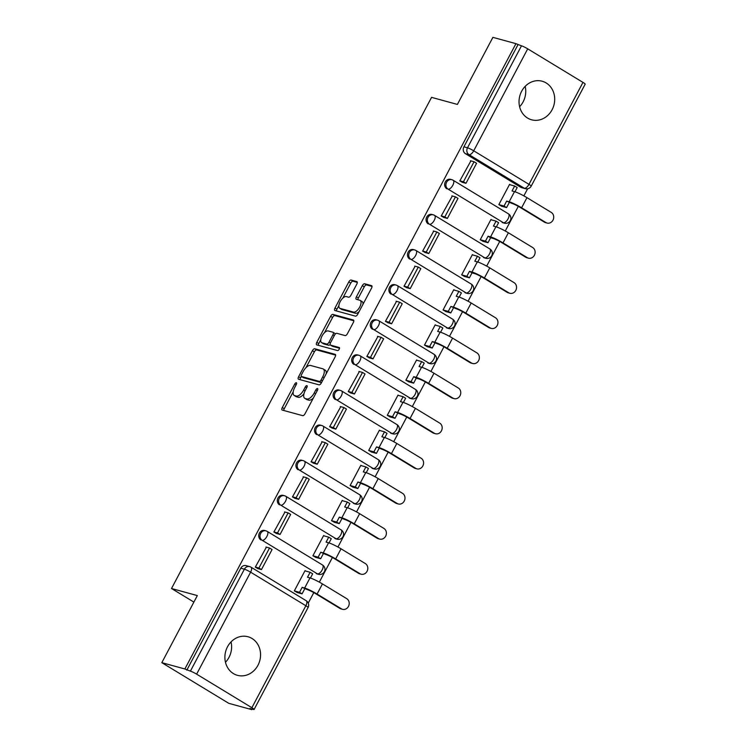 <?xml version="1.0" encoding="UTF-8"?>
<svg xmlns="http://www.w3.org/2000/svg" width="747" height="747" viewBox="0 0 747 747"><rect width="100%" height="100%" fill="white"/><g stroke="black" fill="none" stroke-linecap="round" stroke-linejoin="round"><path stroke-width="1.12" d="M296.335 382.744A1.765 0.803 -58.7 0 0 294.72 384.079L282.291 407.554A2.521 1.139 -58.7 0 0 282.114 410.01A2.521 1.139 -58.7 0 0 282.254 410.075L302.712 415.668A2.521 1.139 -58.7 0 0 305.019 413.773L317.447 390.298A1.765 0.803 -58.7 0 0 317.568 388.571A1.765 0.803 -58.7 0 0 317.475 388.533A1.765 0.803 -58.7 0 0 315.86 389.859L314.254 392.903A8.049 3.66 -58.7 0 1 306.868 398.973L305.168 398.506A8.049 3.66 -58.7 0 1 304.729 398.319A8.049 3.66 -58.7 0 1 305.271 390.438L306.877 387.404A1.765 0.803 -58.7 0 0 306.998 385.685A1.765 0.803 -58.7 0 0 306.905 385.639A1.765 0.803 -58.7 0 0 305.29 386.965L303.674 390.009A8.049 3.66 -58.7 0 1 296.298 396.078L294.589 395.611A8.049 3.66 -58.7 0 1 294.159 395.424A8.049 3.66 -58.7 0 1 294.701 387.553L296.307 384.509A1.765 0.803 -58.7 0 0 296.428 382.791A1.765 0.803 -58.7 0 0 296.335 382.744M521.639 91.255A20.001 17.667 105.3 0 0 531.584 119.791A20.001 17.667 105.3 0 0 552.098 109.753A20.001 17.667 105.3 0 0 542.145 81.218A20.001 17.667 105.3 0 0 521.639 91.255M525.178 86.363A20.001 17.667 -74.7 0 1 523.143 101.825A20.001 17.667 -74.7 0 1 519.604 106.728M227.499 646.79A20.001 17.667 105.3 0 0 237.443 675.325A20.001 17.667 105.3 0 0 257.958 665.288A20.001 17.667 105.3 0 0 248.004 636.752A20.001 17.667 105.3 0 0 227.499 646.79M231.038 641.897A20.001 17.667 -74.7 0 1 229.002 657.36A20.001 17.667 -74.7 0 1 225.463 662.262M502.096 222.363A5.126 4.529 105.3 0 0 503.123 222.811L504.402 223.157A5.126 4.529 -74.7 0 1 503.366 222.709L448.116 189.15A5.126 4.529 -74.7 0 1 446.323 182.847A5.126 4.529 -74.7 0 1 451.851 179.7A5.126 4.529 -74.7 0 1 452.878 180.148A5.126 2.325 121.3 0 1 453.158 180.26A5.126 2.325 121.3 0 1 452.813 185.284A5.126 2.325 121.3 0 1 448.116 189.15L503.366 222.709A5.126 2.325 -58.7 0 0 508.072 218.843A5.126 2.325 121.3 0 0 508.418 213.829A5.126 2.325 121.3 0 0 508.137 213.707M483.505 257.482A5.126 4.529 105.3 0 0 484.532 257.92L485.811 258.275A5.126 4.529 -74.7 0 1 484.775 257.827L429.525 224.268A5.126 4.529 -74.7 0 1 427.732 217.965A5.126 4.529 -74.7 0 1 433.26 214.819A5.126 4.529 -74.7 0 1 434.287 215.257A5.126 2.325 121.3 0 1 434.567 215.379A5.126 2.325 121.3 0 1 434.222 220.393A5.126 2.325 121.3 0 1 429.525 224.268L484.775 257.827A5.126 2.325 -58.7 0 0 489.481 253.961A5.126 2.325 121.3 0 0 489.827 248.938A5.126 2.325 121.3 0 0 489.546 248.826M464.914 292.591A5.126 4.529 105.3 0 0 465.941 293.039L467.211 293.384A5.126 4.529 -74.7 0 1 466.184 292.945L410.925 259.377A5.126 4.529 -74.7 0 1 409.141 253.084A5.126 4.529 -74.7 0 1 414.669 249.928A5.126 4.529 -74.7 0 1 415.696 250.376A5.126 2.325 121.3 0 1 415.976 250.497A5.126 2.325 121.3 0 1 415.631 255.511A5.126 2.325 121.3 0 1 410.925 259.377L466.184 292.945A5.126 2.325 -58.7 0 0 470.881 289.07A5.126 2.325 121.3 0 0 471.236 284.056A5.126 2.325 121.3 0 0 470.955 283.935M446.323 327.709A5.126 4.529 105.3 0 0 447.35 328.148L448.62 328.503A5.126 4.529 -74.7 0 1 447.593 328.054L392.334 294.495A5.126 4.529 -74.7 0 1 390.55 288.193A5.126 4.529 -74.7 0 1 396.078 285.046A5.126 4.529 -74.7 0 1 397.105 285.494A5.126 2.325 121.3 0 1 397.385 285.606A5.126 2.325 121.3 0 1 397.04 290.63A5.126 2.325 121.3 0 1 392.334 294.495L447.593 328.054A5.126 2.325 -58.7 0 0 452.29 324.189A5.126 2.325 121.3 0 0 452.635 319.174A5.126 2.325 121.3 0 0 452.365 319.053M427.723 362.827A5.126 4.529 105.3 0 0 428.759 363.266L430.029 363.612A5.126 4.529 -74.7 0 1 429.002 363.173L373.743 329.604A5.126 4.529 -74.7 0 1 371.959 323.311A5.126 4.529 -74.7 0 1 377.478 320.164A5.126 4.529 -74.7 0 1 378.514 320.603A5.126 2.325 121.3 0 1 378.794 320.724A5.126 2.325 121.3 0 1 378.44 325.739A5.126 2.325 121.3 0 1 373.743 329.604L429.002 363.173A5.126 2.325 -58.7 0 0 433.699 359.307A5.126 2.325 121.3 0 0 434.044 354.283A5.126 2.325 121.3 0 0 433.764 354.171M409.132 397.936A5.126 4.529 105.3 0 0 410.168 398.384L411.438 398.73A5.126 4.529 -74.7 0 1 410.411 398.282L355.152 364.723A5.126 4.529 -74.7 0 1 353.368 358.42A5.126 4.529 -74.7 0 1 358.887 355.273A5.126 4.529 -74.7 0 1 359.923 355.721A5.126 2.325 121.3 0 1 360.194 355.843A5.126 2.325 121.3 0 1 359.849 360.857A5.126 2.325 121.3 0 1 355.152 364.723L410.411 398.282A5.126 2.325 -58.7 0 0 415.108 394.416A5.126 2.325 121.3 0 0 415.453 389.402A5.126 2.325 121.3 0 0 415.173 389.28M390.541 433.055A5.126 4.529 105.3 0 0 391.568 433.493L392.847 433.848A5.126 4.529 -74.7 0 1 391.82 433.4L336.561 399.841A5.126 4.529 -74.7 0 1 334.777 393.538A5.126 4.529 -74.7 0 1 340.296 390.392A5.126 4.529 -74.7 0 1 341.323 390.83A5.126 2.325 121.3 0 1 341.603 390.952A5.126 2.325 121.3 0 1 341.258 395.966A5.126 2.325 121.3 0 1 336.561 399.841L391.82 433.4A5.126 2.325 -58.7 0 0 396.517 429.534A5.126 2.325 121.3 0 0 396.862 424.52A5.126 2.325 121.3 0 0 396.582 424.399M371.95 468.164A5.126 4.529 105.3 0 0 372.977 468.612L374.256 468.957A5.126 4.529 -74.7 0 1 373.22 468.518L317.97 434.95A5.126 4.529 -74.7 0 1 316.177 428.657A5.126 4.529 -74.7 0 1 321.705 425.51A5.126 4.529 -74.7 0 1 322.732 425.949A5.126 2.325 121.3 0 1 323.012 426.07A5.126 2.325 121.3 0 1 322.667 431.084A5.126 2.325 121.3 0 1 317.97 434.95L373.22 468.518A5.126 2.325 -58.7 0 0 377.926 464.643A5.126 2.325 121.3 0 0 378.271 459.629A5.126 2.325 121.3 0 0 377.991 459.508M353.359 503.282A5.126 4.529 105.3 0 0 354.386 503.73L355.665 504.076A5.126 4.529 -74.7 0 1 354.629 503.627L299.379 470.068A5.126 4.529 -74.7 0 1 297.586 463.766A5.126 4.529 -74.7 0 1 303.114 460.619A5.126 4.529 -74.7 0 1 304.141 461.067A5.126 2.325 121.3 0 1 304.421 461.179A5.126 2.325 121.3 0 1 304.076 466.203A5.126 2.325 121.3 0 1 299.379 470.068L354.629 503.627A5.126 2.325 -58.7 0 0 359.335 499.762A5.126 2.325 121.3 0 0 359.68 494.747A5.126 2.325 121.3 0 0 359.4 494.626M334.768 538.4A5.126 4.529 105.3 0 0 335.795 538.839L337.065 539.185A5.126 4.529 -74.7 0 1 336.038 538.746L280.779 505.187A5.126 4.529 -74.7 0 1 278.995 498.884A5.126 4.529 -74.7 0 1 284.523 495.737A5.126 4.529 -74.7 0 1 285.55 496.176A5.126 2.325 121.3 0 1 285.83 496.297A5.126 2.325 121.3 0 1 285.485 501.312A5.126 2.325 121.3 0 1 280.779 505.187L336.038 538.746A5.126 2.325 -58.7 0 0 340.735 534.88A5.126 2.325 121.3 0 0 341.09 529.856A5.126 2.325 121.3 0 0 340.809 529.744M316.177 573.509A5.126 4.529 105.3 0 0 317.204 573.957L318.474 574.303A5.126 4.529 -74.7 0 1 317.447 573.864L262.188 540.296A5.126 4.529 -74.7 0 1 260.404 533.993A5.126 4.529 -74.7 0 1 265.932 530.846A5.126 4.529 -74.7 0 1 266.959 531.294A5.126 2.325 121.3 0 1 267.239 531.416A5.126 2.325 121.3 0 1 266.894 536.43A5.126 2.325 121.3 0 1 262.188 540.296L317.447 573.864A5.126 2.325 -58.7 0 0 322.144 569.989A5.126 2.325 121.3 0 0 322.489 564.975A5.126 2.325 121.3 0 0 322.218 564.853M356.805 284.14A2.521 1.139 -58.7 0 0 356.973 281.675A2.521 1.139 -58.7 0 0 356.842 281.619L351.099 280.041A2.521 1.139 -58.7 0 0 348.793 281.946L334.992 308.016A2.521 1.139 -58.7 0 0 334.815 310.481A2.521 1.139 -58.7 0 0 334.955 310.537L355.413 316.14A2.521 1.139 -58.7 0 0 357.72 314.235L371.53 288.165A2.521 1.139 -58.7 0 0 371.698 285.709A2.521 1.139 -58.7 0 0 371.558 285.643L364.629 283.748A2.521 1.139 -58.7 0 0 362.323 285.643L356.412 296.802A2.521 1.139 -58.7 0 0 356.244 299.267A2.521 1.139 -58.7 0 0 356.375 299.323L359.821 300.266A6.732 3.053 -58.7 0 1 360.185 300.425A6.732 3.053 -58.7 0 1 359.522 307.39A6.732 3.053 -58.7 0 1 353.555 312.087L340.09 308.399A6.732 3.053 -58.7 0 1 339.726 308.24A6.732 3.053 -58.7 0 1 340.389 301.274A6.732 3.053 -58.7 0 1 346.347 296.578L348.588 297.194A2.521 1.139 -58.7 0 0 350.894 295.298L356.805 284.14M196.629 674.149L251.879 707.708A5.126 0.588 -152.1 0 1 254.101 709.473A5.126 0.588 -152.1 0 1 253.466 709.445L249.881 708.464L251.832 709.65L228.787 703.338L161.819 662.664L197.329 595.583L171.511 588.515L431.561 97.362L457.388 104.431L492.899 37.35L515.944 43.662L184.864 668.976L190.401 671.142L244.39 569.177A5.126 4.529 -74.7 0 1 249.647 566.599A5.126 4.529 -74.7 0 1 250.684 567.038A5.126 2.325 -58.7 0 1 250.964 567.16A5.126 5.126 0 0 0 249.647 566.599L246.062 565.619A5.126 4.529 -74.7 0 0 240.805 568.187L244.39 569.177A5.126 0.588 -152.1 0 1 250.609 572.174L196.629 674.149A5.126 0.588 -152.1 0 0 190.401 671.142M161.819 662.664L184.864 668.976M314.72 348.756A2.521 1.139 -58.7 0 0 312.414 350.66L298.604 376.731A2.521 1.139 -58.7 0 0 298.436 379.187A2.521 1.139 -58.7 0 0 298.576 379.252L319.034 384.854A2.521 1.139 -58.7 0 0 321.341 382.95L335.142 356.879A2.521 1.139 -58.7 0 0 335.31 354.414A2.521 1.139 -58.7 0 0 335.179 354.358L314.72 348.756L316.672 349.941A2.521 1.139 -58.7 0 0 314.366 351.846L305.999 367.645M316.793 342.369L330.604 316.298A2.521 1.139 -58.7 0 1 332.91 314.403L353.368 320.005A2.521 1.139 -58.7 0 1 353.508 320.061A2.521 1.139 -58.7 0 1 353.331 322.527L347.43 333.685A2.521 1.139 -58.7 0 1 345.123 335.58L336.822 333.311A2.521 1.139 -58.7 0 0 334.516 335.207L330.594 342.612A2.521 1.139 -58.7 0 0 330.426 345.067A2.521 1.139 -58.7 0 0 330.566 345.133L339.203 347.495A1.765 0.803 -58.7 0 1 339.297 347.532A1.765 0.803 -58.7 0 1 339.129 349.353A1.765 0.803 -58.7 0 1 337.569 350.586L316.765 344.89A2.521 1.139 -58.7 0 1 316.625 344.834A2.521 1.139 -58.7 0 1 316.793 342.369L318.754 343.555L320.771 339.736M520.687 187.245L524.282 188.235A5.126 4.529 -74.7 0 0 525.309 188.674L521.714 187.693A5.126 4.529 -74.7 0 1 520.687 187.245L465.428 153.686L469.023 154.666A5.126 4.529 -74.7 0 1 467.501 147.794L521.49 45.828A5.126 0.588 27.9 0 1 527.709 48.835L582.968 82.394A5.126 0.588 27.9 0 1 585.181 84.159L531.192 186.134A5.126 0.588 27.9 0 0 528.979 184.36L582.968 82.394M251.832 709.65L252.131 709.08M308.259 603.072L313.805 592.614M319.342 582.137L332.396 557.495M337.933 547.028L350.987 522.377M356.534 511.91L369.578 487.268M375.125 476.801L388.169 452.15M393.716 441.682L406.76 417.041M412.307 406.564L425.351 381.922M430.898 371.455L443.951 346.804M449.489 336.337L462.542 311.695M468.08 301.218L481.133 276.577M486.68 266.109L499.724 241.468M505.271 230.991L518.315 206.349M523.862 195.882L527.625 188.767M515.944 43.662L521.49 45.828M305.831 571.1L305.056 570.624L294.327 590.886L297.315 592.548M266.39 547.14L255.278 567.169L258.331 568.719M284.981 512.031L273.869 532.051L276.922 533.601M324.422 535.982L323.647 535.515L312.918 555.768L315.906 557.439M303.581 476.913L292.46 496.932L295.513 498.492M343.022 500.873L342.238 500.397L331.519 520.659L334.507 522.321M322.172 441.794L311.06 461.823L314.104 463.373M361.613 465.755L360.829 465.278L350.11 485.541L353.098 487.203M340.763 406.685L329.651 426.705L332.695 428.255M380.204 430.636L379.429 430.169L368.701 450.422L371.689 452.094M359.354 371.567L348.242 391.596L351.286 393.146M398.795 395.527L398.02 395.051L387.291 415.313L390.279 416.975M377.945 336.449L366.833 356.478L369.886 358.028M417.386 360.409L416.611 359.942L405.882 380.195L408.87 381.866M396.536 301.34L385.424 321.359L388.477 322.919M435.977 325.29L435.202 324.824L424.473 345.086L427.461 346.748M415.127 266.221L404.015 286.25L407.068 287.8M454.568 290.181L453.793 289.705L443.064 309.968L446.052 311.63M433.727 231.112L422.606 251.132L425.659 252.682M473.168 255.063L472.384 254.596L461.665 274.849L464.653 276.521M452.318 195.994L441.206 216.014L444.25 217.573M491.759 219.954L490.975 219.478L480.256 239.74L483.244 241.402M470.909 160.876L459.797 180.905L462.841 182.455M510.35 184.836L509.575 184.36L498.847 204.622L501.835 206.293M171.511 588.515L193.884 602.101M504.402 223.157A5.126 5.126 0 0 0 508.418 213.829L453.158 180.26A5.126 5.126 0 0 0 451.851 179.7L450.581 179.355A5.126 4.529 105.3 0 0 445.053 182.501A5.126 4.529 105.3 0 0 446.837 188.804M485.811 258.275A5.126 5.126 0 0 0 489.827 248.938L434.567 215.379A5.126 5.126 0 0 0 433.26 214.819L431.981 214.464A5.126 4.529 105.3 0 0 426.462 217.62A5.126 4.529 105.3 0 0 428.246 223.913M467.211 293.384A5.126 5.126 0 0 0 471.236 284.056L415.976 250.497A5.126 5.126 0 0 0 414.669 249.928L413.39 249.582A5.126 4.529 105.3 0 0 407.871 252.729A5.126 4.529 105.3 0 0 409.655 259.032M448.62 328.503A5.126 5.126 0 0 0 452.635 319.174L397.385 285.606A5.126 5.126 0 0 0 396.078 285.046L394.799 284.7A5.126 4.529 105.3 0 0 389.28 287.847A5.126 4.529 105.3 0 0 391.064 294.141M430.029 363.612A5.126 5.126 0 0 0 434.044 354.283L378.794 320.724A5.126 5.126 0 0 0 377.478 320.164L376.208 319.809A5.126 4.529 105.3 0 0 370.68 322.956A5.126 4.529 105.3 0 0 372.473 329.259M411.438 398.73A5.126 5.126 0 0 0 415.453 389.402L360.194 355.843A5.126 5.126 0 0 0 358.887 355.273L357.617 354.928A5.126 4.529 105.3 0 0 352.089 358.074A5.126 4.529 105.3 0 0 353.882 364.377M392.847 433.848A5.126 5.126 0 0 0 396.862 424.52L341.603 390.952A5.126 5.126 0 0 0 340.296 390.392L339.026 390.046A5.126 4.529 105.3 0 0 333.498 393.193A5.126 4.529 105.3 0 0 335.282 399.486M374.256 468.957A5.126 5.126 0 0 0 378.271 459.629L323.012 426.07A5.126 5.126 0 0 0 321.705 425.51L320.435 425.155A5.126 4.529 105.3 0 0 314.907 428.302A5.126 4.529 105.3 0 0 316.691 434.605M355.665 504.076A5.126 5.126 0 0 0 359.68 494.747L304.421 461.179A5.126 5.126 0 0 0 303.114 460.619L301.835 460.273A5.126 4.529 105.3 0 0 296.316 463.42A5.126 4.529 105.3 0 0 298.1 469.723M337.065 539.185A5.126 5.126 0 0 0 341.09 529.856L285.83 496.297A5.126 5.126 0 0 0 284.523 495.737L283.244 495.382A5.126 4.529 105.3 0 0 277.725 498.538A5.126 4.529 105.3 0 0 279.509 504.832M318.474 574.303A5.126 5.126 0 0 0 322.489 564.975L267.239 531.416A5.126 5.126 0 0 0 265.932 530.846L264.653 530.501A5.126 4.529 105.3 0 0 259.134 533.647A5.126 4.529 105.3 0 0 260.918 539.95M517.904 44.848L463.915 146.814A5.126 4.529 105.3 0 0 465.428 153.686M186.815 670.162L240.805 568.187M294.159 395.424L296.111 396.61A8.049 3.66 -58.7 0 0 296.55 396.797L294.589 395.611M303.964 393.772A8.049 3.66 -58.7 0 1 298.249 397.264L296.55 396.797M304.729 398.319L306.681 399.505A8.049 3.66 -58.7 0 0 307.12 399.692L305.168 398.506M313.385 397.974A8.049 3.66 -58.7 0 1 308.819 400.159L307.12 399.692M293.207 391.802L284.243 408.74A2.521 1.139 -58.7 0 0 283.748 410.476M335.636 355.133L316.672 349.941M301.34 376.441L300.555 377.917A2.521 1.139 -58.7 0 0 300.07 379.653M301.48 374.733A1.765 0.803 -58.7 0 0 301.368 376.46A1.765 0.803 -58.7 0 0 301.461 376.497L319.417 381.418A1.765 0.803 -58.7 0 0 321.033 380.083L322.732 376.88A8.049 3.66 -58.7 0 0 323.274 368.999A8.049 3.66 -58.7 0 0 322.835 368.813L310.565 365.46A8.049 3.66 -58.7 0 0 303.179 371.53L301.48 374.733M303.235 377.58A1.765 0.803 -58.7 0 0 303.319 377.646A1.765 0.803 -58.7 0 0 303.413 377.683L301.461 376.497M321.518 382.613A1.765 0.803 -58.7 0 1 321.369 382.604L303.413 377.683M326.178 373.817A8.049 3.66 -58.7 0 0 325.225 370.185L323.274 368.999M324.525 332.658L332.555 317.484L330.604 316.298M353.826 320.78L334.861 315.589A2.521 1.139 -58.7 0 0 332.555 317.484M332.266 346.16A2.521 1.139 -58.7 0 0 332.378 346.253A2.521 1.139 -58.7 0 0 332.518 346.319L339.521 348.233M328.213 330.949A6.732 3.053 -58.7 0 0 322.246 335.646A6.732 3.053 -58.7 0 0 321.593 342.612A6.732 3.053 -58.7 0 0 321.957 342.77L326.7 344.068A2.521 1.139 -58.7 0 0 329.007 342.173L332.929 334.768A2.521 1.139 -58.7 0 0 333.097 332.312A2.521 1.139 -58.7 0 0 332.957 332.247L328.213 330.949M321.593 342.612L323.544 343.797A6.732 3.053 -58.7 0 0 323.909 343.956L321.957 342.77M330.118 344.526A2.521 1.139 -58.7 0 1 328.652 345.254L323.909 343.956M335.356 334.03A2.521 1.139 -58.7 0 0 335.048 333.498A2.521 1.139 -58.7 0 0 334.908 333.433M318.754 343.555A2.521 1.139 -58.7 0 0 318.259 345.301M339.726 308.24L341.678 309.426A6.732 3.053 -58.7 0 0 342.042 309.585L340.09 308.399M359.064 311.695A6.732 3.053 -58.7 0 1 355.507 313.273L342.042 309.585M362.967 304.328A6.732 3.053 -58.7 0 0 362.136 301.611L360.185 300.425M372.015 286.428L366.581 284.934A2.521 1.139 -58.7 0 0 364.275 286.829L358.364 297.988A2.521 1.139 -58.7 0 0 357.869 299.734M338.886 305.523L336.944 309.202A2.521 1.139 -58.7 0 0 336.449 310.948M357.299 282.394L353.051 281.227A2.521 1.139 -58.7 0 0 350.745 283.132L342.789 298.156M342.546 609.319L341.043 608.908A5.771 5.098 -74.7 0 1 339.885 608.403L341.388 608.814A5.771 5.098 105.3 0 0 342.546 609.319A5.771 5.098 105.3 0 0 348.765 605.77A5.771 5.098 105.3 0 0 346.757 598.683L322.443 583.921A10.253 1.177 -152.1 0 0 310.005 577.907L307.512 577.226L310.136 572.277L304.935 570.848M310.136 572.277L312.676 573.817L310.435 578.038M341.388 608.814L317.083 594.052A10.253 1.177 -152.1 0 0 304.636 588.038L302.152 587.357L307.176 589.579A6.919 0.794 27.9 0 1 315.579 593.641L339.885 608.403M304.692 588.897L302.068 593.846L299.528 592.306L294.337 590.886M296.876 592.427L302.068 593.846M257.435 568.476L261.469 569.578L272.076 549.54L269.536 547.999L258.929 568.037L255.343 567.057M269.536 547.999L265.951 547.019M261.469 569.578L258.929 568.037M302.152 587.357L299.528 592.306M361.137 574.2L359.634 573.789A5.771 5.098 -74.7 0 1 358.476 573.285L359.979 573.705A5.771 5.098 105.3 0 0 361.137 574.2A5.771 5.098 105.3 0 0 367.356 570.661A5.771 5.098 105.3 0 0 365.348 563.574L341.034 548.802A10.253 1.177 -152.1 0 0 328.596 542.798L326.103 542.117L328.727 537.158L323.526 535.739M328.727 537.158L331.266 538.699L329.035 542.92M359.979 573.705L335.674 558.933A10.253 1.177 -152.1 0 0 323.236 552.92L320.743 552.238L325.767 554.47A6.919 0.794 27.9 0 1 334.17 558.523L358.476 573.285M323.283 553.788L320.659 558.737L318.119 557.197L312.928 555.777M315.467 557.318L320.659 558.737M276.026 533.358L280.06 534.46L290.667 514.431L288.127 512.89L277.52 532.919L273.934 531.939M288.127 512.89L284.542 511.9M280.06 534.46L277.52 532.919M320.743 552.238L318.119 557.197M379.737 539.082L378.225 538.671A5.771 5.098 -74.7 0 1 377.067 538.176L378.58 538.587A5.771 5.098 105.3 0 0 379.737 539.082A5.771 5.098 105.3 0 0 385.947 535.543A5.771 5.098 105.3 0 0 383.939 528.456L359.634 513.693A10.253 1.177 -152.1 0 0 347.187 507.68L344.694 506.998L347.318 502.049L342.117 500.621M347.318 502.049L349.857 503.59L347.626 507.811M378.58 538.587L354.265 523.824A10.253 1.177 -152.1 0 0 341.827 517.811L339.334 517.129L344.367 519.352A6.919 0.794 27.9 0 1 352.761 523.414L377.067 538.176M341.874 518.67L339.25 523.619L336.71 522.078L331.519 520.659M334.058 522.2L339.25 523.619M294.617 498.24L298.651 499.351L309.258 479.313L306.718 477.772L296.111 497.81L292.525 496.82M306.718 477.772L303.133 476.791M298.651 499.351L296.111 497.81M339.334 517.129L336.71 522.078M398.328 503.973L396.825 503.562A5.771 5.098 -74.7 0 1 395.658 503.058L397.171 503.469A5.771 5.098 105.3 0 0 398.328 503.973A5.771 5.098 105.3 0 0 404.538 500.434A5.771 5.098 105.3 0 0 402.53 493.347L378.225 478.575A10.253 1.177 -152.1 0 0 365.778 472.562L363.294 471.88L365.909 466.931L360.717 465.512M365.909 466.931L368.448 468.472L366.217 472.692M397.171 503.469L372.856 488.706A10.253 1.177 -152.1 0 0 360.418 482.693L357.925 482.011L362.958 484.233A6.919 0.794 27.9 0 1 371.352 488.295L395.658 503.058M360.465 483.552L357.841 488.51L355.301 486.969L350.11 485.541M352.649 487.081L357.841 488.51M313.208 463.131L317.242 464.232L327.849 444.204L325.309 442.654L314.702 462.692L311.116 461.711M325.309 442.654L321.724 441.673M317.242 464.232L314.702 462.692M357.925 482.011L355.301 486.969M416.919 468.855L415.416 468.444A5.771 5.098 -74.7 0 1 414.258 467.949L415.762 468.36A5.771 5.098 105.3 0 0 416.919 468.855A5.771 5.098 105.3 0 0 423.129 465.316A5.771 5.098 105.3 0 0 421.121 458.228L396.816 443.466A10.253 1.177 -152.1 0 0 384.369 437.453L381.885 436.771L384.509 431.813L379.308 430.393M384.509 431.813L387.039 433.363L384.808 437.583M415.762 468.36L391.447 453.588A10.253 1.177 -152.1 0 0 379.009 447.584L376.516 446.902L381.549 449.124A6.919 0.794 27.9 0 1 389.943 453.177L414.258 467.949M379.056 448.443L376.432 453.392L373.902 451.851L368.701 450.432M371.24 451.972L376.432 453.392M331.799 428.012L335.833 429.114L346.44 409.085L343.909 407.545L333.302 427.573L329.707 426.593M343.909 407.545L340.315 406.564M335.833 429.114L333.302 427.573M376.516 446.902L373.902 451.851M435.51 433.746L434.007 433.325A5.771 5.098 -74.7 0 1 432.849 432.83L434.352 433.241A5.771 5.098 105.3 0 0 435.51 433.746A5.771 5.098 105.3 0 0 441.729 430.197A5.771 5.098 105.3 0 0 439.712 423.11L415.407 408.348A10.253 1.177 -152.1 0 0 402.96 402.334L400.476 401.653L403.1 396.704L397.899 395.275M403.1 396.704L405.64 398.244L403.399 402.465M434.352 433.241L410.047 418.479A10.253 1.177 -152.1 0 0 397.6 412.465L395.107 411.784L400.14 414.006A6.919 0.794 27.9 0 1 408.534 418.068L432.849 432.83M397.647 413.324L395.032 418.273L392.492 416.733L387.291 415.313M389.831 416.854L395.032 418.273M350.39 392.903L354.433 394.005L365.04 373.967L362.5 372.426L351.893 392.464L348.298 391.475M362.5 372.426L358.905 371.446M354.433 394.005L351.893 392.464M395.107 411.784L392.492 416.733M454.101 398.627L452.598 398.216A5.771 5.098 -74.7 0 1 451.44 397.712L452.943 398.123A5.771 5.098 105.3 0 0 454.101 398.627A5.771 5.098 105.3 0 0 460.32 395.088A5.771 5.098 105.3 0 0 458.313 388.001L433.998 373.229A10.253 1.177 -152.1 0 0 421.56 367.225L419.067 366.544L421.691 361.585L416.49 360.166M421.691 361.585L424.231 363.126L421.99 367.347M452.943 398.123L428.638 383.36A10.253 1.177 -152.1 0 0 416.191 377.347L413.707 376.665L416.238 378.206L418.731 378.888A6.919 0.794 27.9 0 1 427.135 382.95L451.44 397.712M416.238 378.206L413.623 383.164L411.083 381.624L405.892 380.195M408.422 381.745L413.623 383.164M368.99 357.785L373.024 358.887L383.631 338.858L381.091 337.317L370.484 357.346L366.889 356.366M381.091 337.317L377.496 336.327M373.024 358.887L370.484 357.346M413.707 376.665L411.083 381.624M472.692 363.509L471.189 363.098A5.771 5.098 -74.7 0 1 470.031 362.603L471.534 363.014A5.771 5.098 105.3 0 0 472.692 363.509A5.771 5.098 105.3 0 0 478.911 359.97A5.771 5.098 105.3 0 0 476.903 352.883L452.589 338.12A10.253 1.177 -152.1 0 0 440.151 332.107L437.658 331.425L440.282 326.476L435.081 325.048M440.282 326.476L442.822 328.017L440.581 332.238M471.534 363.014L447.229 348.251A10.253 1.177 -152.1 0 0 434.782 342.238L432.298 341.556L437.322 343.779A6.919 0.794 27.9 0 1 445.726 347.831L470.031 362.603M434.838 343.097L432.214 348.046L429.674 346.505L424.483 345.086M427.023 346.627L432.214 348.046M387.581 322.667L391.615 323.778L402.222 303.74L399.682 302.199L389.075 322.228L385.489 321.247M399.682 302.199L396.097 301.218M391.615 323.778L389.075 322.228M432.298 341.556L429.674 346.505M491.283 328.4L489.78 327.989A5.771 5.098 -74.7 0 1 488.622 327.485L490.125 327.896A5.771 5.098 105.3 0 0 491.283 328.4A5.771 5.098 105.3 0 0 497.502 324.852A5.771 5.098 105.3 0 0 495.494 317.764L471.18 303.002A10.253 1.177 -152.1 0 0 458.742 296.989L456.249 296.307L458.873 291.358L453.672 289.939M458.873 291.358L461.413 292.899L459.181 297.119M490.125 327.896L465.82 313.133A10.253 1.177 -152.1 0 0 453.382 307.12L450.889 306.438L455.913 308.66A6.919 0.794 27.9 0 1 464.317 312.722L488.622 327.485M453.429 307.979L450.805 312.937L448.265 311.387L443.074 309.968M445.614 311.508L450.805 312.937M406.172 287.558L410.206 288.659L420.813 268.631L418.273 267.081L407.666 287.119L404.08 286.138M418.273 267.081L414.688 266.1M410.206 288.659L407.666 287.119M450.889 306.438L448.265 311.387M509.884 293.282L508.371 292.871A5.771 5.098 -74.7 0 1 507.213 292.366L508.726 292.787A5.771 5.098 105.3 0 0 509.884 293.282A5.771 5.098 105.3 0 0 516.093 289.743A5.771 5.098 105.3 0 0 514.085 282.655L489.78 267.893A10.253 1.177 -152.1 0 0 477.333 261.88L474.84 261.198L477.464 256.24L472.272 254.82M477.464 256.24L480.004 257.78L477.772 262.01M508.726 292.787L484.411 278.015A10.253 1.177 -152.1 0 0 471.973 272.001L469.48 271.32L472.02 272.87L474.513 273.551A6.919 0.794 27.9 0 1 482.907 277.604L507.213 292.366M472.02 272.87L469.396 277.819L466.856 276.278L461.665 274.859M464.204 276.399L469.396 277.819M424.763 252.439L428.797 253.541L439.404 233.512L436.864 231.972L426.257 252L422.671 251.02M436.864 231.972L433.279 230.991M428.797 253.541L426.257 252M469.48 271.32L466.856 276.278M528.474 258.163L526.971 257.752A5.771 5.098 -74.7 0 1 525.804 257.257L527.317 257.668A5.771 5.098 105.3 0 0 528.474 258.163A5.771 5.098 105.3 0 0 534.684 254.624A5.771 5.098 105.3 0 0 532.676 247.537L508.371 232.775A10.253 1.177 -152.1 0 0 495.924 226.761L493.44 226.08L496.055 221.131L490.863 219.702M496.055 221.131L498.594 222.671L496.363 226.892M527.317 257.668L503.002 242.906A10.253 1.177 -152.1 0 0 490.564 236.892L488.071 236.211L490.611 237.751L493.104 238.433A6.919 0.794 27.9 0 1 501.498 242.495L525.804 257.257M490.611 237.751L487.987 242.7L485.447 241.16L480.256 239.74M482.795 241.281L487.987 242.7M443.354 217.321L447.388 218.432L457.995 198.394L455.455 196.853L444.848 216.891L441.262 215.902M455.455 196.853L451.87 195.873M447.388 218.432L444.848 216.891M488.071 236.211L485.447 241.16M547.065 223.054L545.562 222.643A5.771 5.098 -74.7 0 1 544.404 222.139L545.908 222.55A5.771 5.098 105.3 0 0 547.065 223.054A5.771 5.098 105.3 0 0 553.275 219.515A5.771 5.098 105.3 0 0 551.267 212.428L526.962 197.656A10.253 1.177 -152.1 0 0 514.515 191.643L512.031 190.961L514.655 186.012L509.454 184.593M514.655 186.012L517.185 187.553L514.954 191.774M545.908 222.55L521.593 207.787A10.253 1.177 -152.1 0 0 509.155 201.774L506.662 201.092L511.695 203.315A6.919 0.794 27.9 0 1 520.089 207.377L544.404 222.139M509.202 202.633L506.578 207.591L504.048 206.051L498.847 204.622M501.386 206.163L506.578 207.591M461.945 182.212L465.979 183.314L476.586 163.285L474.056 161.744L463.448 181.773L459.853 180.793M474.056 161.744L470.461 160.754M465.979 183.314L463.448 181.773M506.662 201.092L504.048 206.051M296.092 384.91L294.72 384.079M317.232 390.7L315.86 389.859M306.662 387.805L305.29 386.965M524.282 188.235L469.023 154.666A5.126 2.325 121.3 0 0 473.719 150.801L528.979 184.36A5.126 2.325 121.3 0 1 524.282 188.235M527.709 48.835L473.719 150.801A5.126 0.588 -152.1 0 0 467.501 147.794L463.915 146.814M251.879 707.708L305.868 605.742L250.609 572.174A5.126 2.325 -58.7 0 0 250.964 567.16L306.214 600.728A5.126 2.325 -58.7 0 1 305.868 605.742A5.126 0.588 27.9 0 1 308.081 607.507A5.126 5.126 0 0 0 306.214 600.728M298.249 397.264L296.298 396.078M305.065 390.849L303.674 390.009M308.819 400.159L306.868 398.973M315.626 393.734L314.254 392.903M284.243 408.74L282.291 407.554M300.555 377.917L298.604 376.731M314.366 351.846L312.414 350.66M321.369 382.604L319.417 381.418M322.415 380.923L321.033 380.083M324.114 377.721L322.732 376.88M334.861 315.589L332.91 314.403M332.518 346.319L330.566 345.133M328.652 345.254L326.7 344.068M330.398 343.022L329.007 342.173M334.301 335.608L332.929 334.768M355.507 313.273L353.555 312.087M358.364 297.988L356.412 296.802M364.275 286.829L362.323 285.643M366.581 284.934L364.629 283.748M336.944 309.202L334.992 308.016M350.745 283.132L348.793 281.946M353.051 281.227L351.099 280.041M304.636 588.038L310.005 577.907M317.083 594.052L322.443 583.921M323.236 552.92L328.596 542.798M335.674 558.933L341.034 548.802M341.827 517.811L347.187 507.68M354.265 523.824L359.634 513.693M360.418 482.693L365.778 472.562M372.856 488.706L378.225 478.575M379.009 447.584L384.369 437.453M391.447 453.588L396.816 443.466M397.6 412.465L402.96 402.334M410.047 418.479L415.407 408.348M416.191 377.347L421.56 367.225M428.638 383.36L433.998 373.229M434.782 342.238L440.151 332.107M447.229 348.251L452.589 338.12M453.382 307.12L458.742 296.989M465.82 313.133L471.18 303.002M471.973 272.001L477.333 261.88M484.411 278.015L489.78 267.893M490.564 236.892L495.924 226.761M503.002 242.906L508.371 232.775M509.155 201.774L514.515 191.643M521.593 207.787L526.962 197.656M525.309 188.674A5.126 5.126 0 0 0 531.192 186.134M254.101 709.473L308.081 607.507M303.319 377.646L301.368 376.46M332.378 346.253L330.426 345.067M335.048 333.498L333.097 332.312"/></g></svg>

